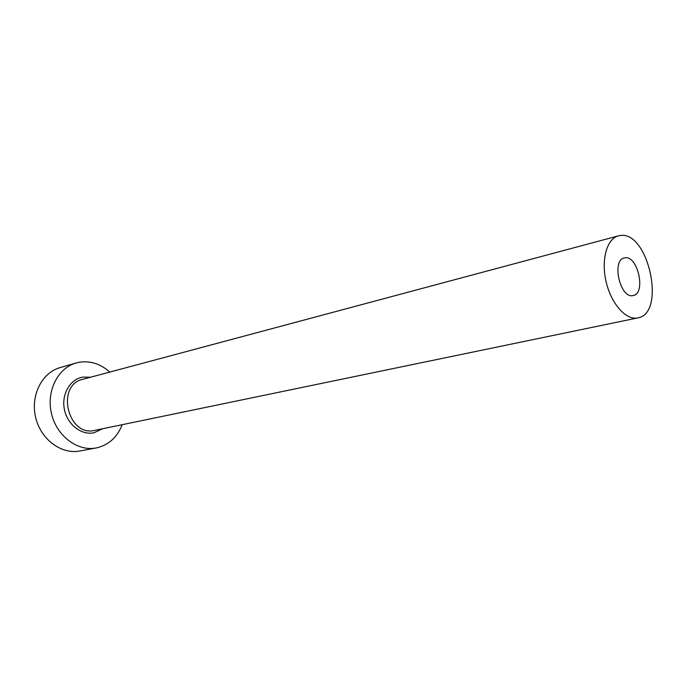 <?xml version="1.0" encoding="UTF-8"?>
<svg xmlns="http://www.w3.org/2000/svg" width="687" height="687" viewBox="0 0 687 687"><rect width="100%" height="100%" fill="white"/><g stroke="black" fill="none" stroke-linecap="round" stroke-linejoin="round"><path stroke-width="1.03" d="M624.938 257.814L624.311 257.934C611.293 260.124 620.189 298.862 632.959 295.582L633.225 295.522C646.269 293.495 637.837 255.203 624.938 257.814M637.708 317.926L637.811 317.901C666.321 313.667 648.511 230.695 620.206 235.529L618.352 235.881C606.81 238.733 600.919 260.072 606.166 281.988C611.267 303.937 626.089 320.468 637.708 317.926M109.731 372.088C100.809 364.058 90.899 360.744 79.993 362.135L76.059 363.002C57.734 368.052 46.081 391.35 51.499 413.686C56.695 436.082 77.571 451.66 96.214 447.941L96.987 447.787C108.881 444.824 117.288 437.13 122.209 424.695M76.059 363.002L60.113 367.597C41.924 372.612 30.322 395.532 35.647 417.447C40.739 439.422 61.401 454.682 79.898 450.99L96.214 447.941M102.715 428.731L94.007 432.767C81.384 435.489 67.292 424.532 64.38 409.34C61.289 394.175 70.203 379.035 82.964 377.094L90.495 377.24M618.352 235.881L82.758 379.31C55.527 385.072 67.807 437.31 94.763 430.38L94.969 430.337M637.811 317.901L94.866 430.354"/></g></svg>
